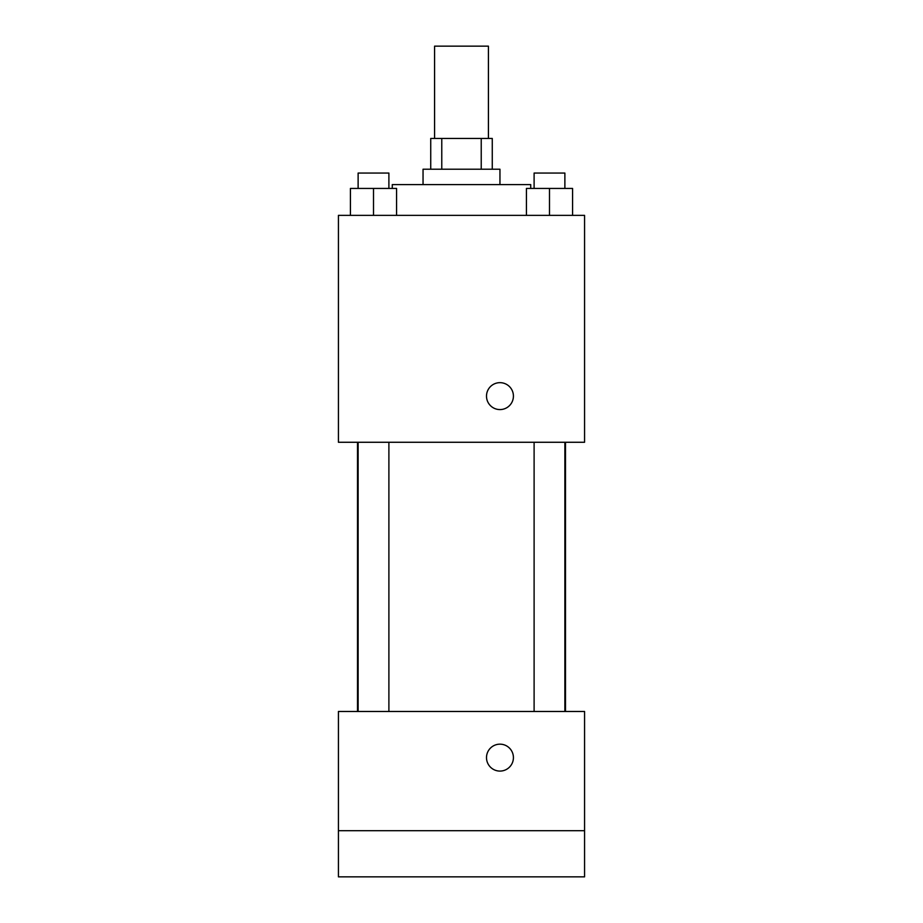<?xml version="1.0" encoding="UTF-8"?>
<svg xmlns="http://www.w3.org/2000/svg" width="923" height="923" viewBox="0 0 923 923"><rect width="100%" height="100%" fill="white"/><g stroke="black" fill="none" stroke-linecap="round" stroke-linejoin="round"><path stroke-width="1.38" d="M488.417 138.45L488.417 46.15L434.583 46.15L434.583 138.45M441.771 169.221L441.771 138.45L430.729 138.45L430.729 169.221M441.771 138.45L492.271 138.45L492.271 169.221M481.229 169.221L481.229 138.45M423.046 184.6L423.046 169.221L499.954 169.221L499.954 184.6M530.725 188.442L530.725 184.6L392.275 184.6L392.275 188.442M338.429 215.371L584.571 215.371L584.571 442.267L338.429 442.267L338.429 215.371M499.954 409.581A13.464 13.464 0 0 1 488.302 389.391A13.464 13.464 0 0 1 511.619 389.391A13.464 13.464 0 0 1 499.954 409.581M338.429 711.483L584.571 711.483L584.571 876.85L338.429 876.85L338.429 711.483M499.954 771.086A13.464 13.464 0 0 1 488.302 750.895A13.464 13.464 0 0 1 511.619 750.895A13.464 13.464 0 0 1 499.954 771.086M338.429 830.7L584.571 830.7M526.422 215.371L526.422 188.442L572.572 188.442L572.572 215.371L572.572 188.442M549.497 215.371L549.497 188.442M564.876 188.442L564.876 173.062L534.105 173.062L534.105 188.442M350.428 215.371L350.428 188.442L396.578 188.442L396.578 215.371L396.578 188.442M373.503 215.371L373.503 188.442M388.895 188.442L388.895 173.062L358.124 173.062L358.124 188.442M565.487 711.483L565.487 442.267M357.513 711.483L357.513 442.267M534.105 442.267L534.105 711.483M564.876 442.267L564.876 711.483M388.895 711.483L388.895 442.267M358.124 711.483L358.124 442.267"/></g></svg>
